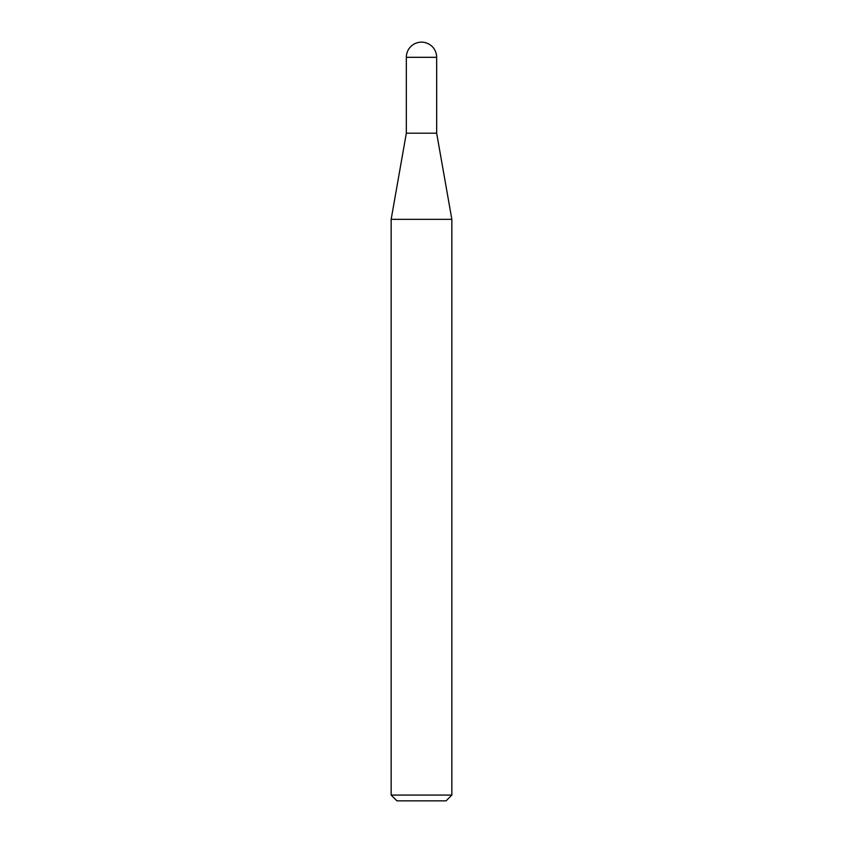 <?xml version="1.0" encoding="UTF-8"?>
<svg xmlns="http://www.w3.org/2000/svg" width="843" height="843" viewBox="0 0 843 843"><rect width="100%" height="100%" fill="white"/><g stroke="black" fill="none" stroke-linecap="round" stroke-linejoin="round"><path stroke-width="1.26" d="M421.5 42.15A15.163 15.163 0 0 1 436.663 57.313L406.337 57.313A15.163 15.163 0 0 1 421.5 42.15M406.337 57.313L406.337 133.194L436.663 133.194L436.663 57.313M406.337 133.194L391.152 219.338L451.848 219.338L436.663 133.194M451.848 795.065L446.063 800.85L396.937 800.85L391.152 795.065L451.848 795.065L451.848 219.338M391.152 795.065L391.152 219.338"/></g></svg>
